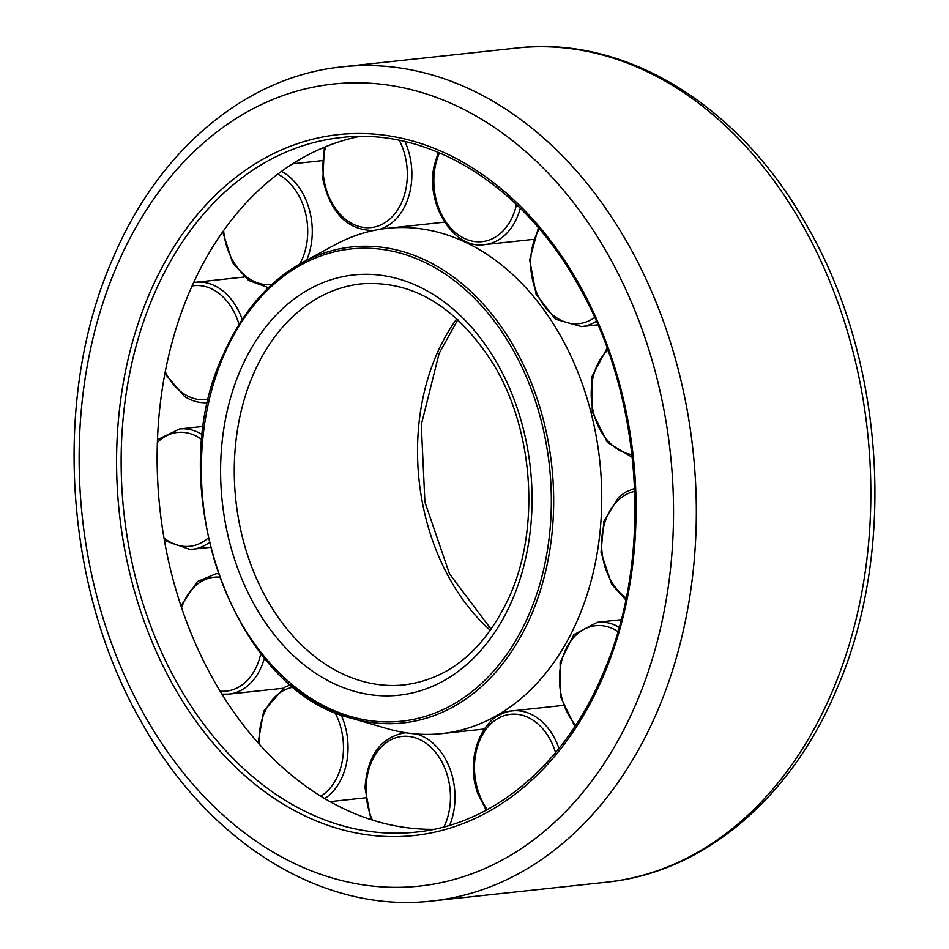 <?xml version="1.0" encoding="UTF-8"?>
<svg xmlns="http://www.w3.org/2000/svg" width="949" height="949" viewBox="0 0 949 949"><rect width="100%" height="100%" fill="white"/><g stroke="black" fill="none" stroke-linecap="round" stroke-linejoin="round"><path stroke-width="1.42" d="M433.788 829.319A349.303 256.111 83.9 0 1 288.793 772.866A349.303 256.111 83.9 0 1 159.895 407.038A349.303 256.111 83.9 0 1 359.161 136.49M223.395 354.677A239.362 175.506 83.9 0 1 302.34 262.565L334.926 244.854A254.107 186.324 83.9 0 1 387.299 228.318A254.107 186.324 83.9 0 1 505.959 268.603A254.107 186.324 83.9 0 1 598.641 543.48A254.107 186.324 83.9 0 1 441.724 733.613A254.107 186.324 83.9 0 1 387.038 728.595L351.427 718.239A239.362 175.506 83.9 0 1 291.153 685M831.466 693.446A419.482 307.583 83.9 0 1 606.684 882.167C703.209 872.546 790.244 798.916 835.915 691.05C897.41 552.33 885.156 359.801 806.472 224.972C739.852 105.98 625.949 35.089 516.837 48.031A419.482 307.583 83.9 0 1 712.735 114.544A419.482 307.583 83.9 0 1 831.466 693.446M516.837 48.031L342.316 66.833A419.482 307.583 83.9 0 1 538.213 133.346A419.482 307.583 83.9 0 1 656.945 712.248A419.482 307.583 83.9 0 1 432.163 900.969L606.684 882.167M635.664 704.633A403.349 295.744 83.9 0 1 231.165 822.142A403.349 295.744 83.9 0 1 117 265.506A403.349 295.744 83.9 0 1 521.499 147.997A403.349 295.744 83.9 0 1 635.664 704.633M415.923 832.131A349.303 256.111 83.9 0 1 252.802 776.745A349.303 256.111 83.9 0 1 153.928 294.7A349.303 256.111 83.9 0 1 341.106 137.546C429.755 126.846 524.5 186.194 579.863 288.045C643.802 400.822 653.031 561.049 602.212 675.463C564.192 765.048 493.172 824.491 415.923 832.131M249.457 779.675A352.53 258.484 83.9 0 1 149.669 293.17A352.53 258.484 83.9 0 1 503.207 190.476A352.53 258.484 83.9 0 1 602.995 676.969A352.53 258.484 83.9 0 1 249.457 779.675M302.34 262.565A239.362 175.506 83.9 0 1 463.444 284.937A239.362 175.506 83.9 0 1 531.203 615.272A239.362 175.506 83.9 0 1 351.427 718.239C232.944 690.196 161.069 486.03 223.169 354.89C241.829 312.316 268.223 281.545 302.34 262.565M529.032 614.359A237.487 174.142 83.9 0 1 290.857 683.541A237.487 174.142 83.9 0 1 223.632 355.792A237.487 174.142 83.9 0 1 461.807 286.61A237.487 174.142 83.9 0 1 529.032 614.359M404.476 684.881A201.674 147.878 83.9 0 1 310.287 652.9A201.674 147.878 83.9 0 1 253.205 374.582A201.674 147.878 83.9 0 1 361.272 283.858C413.23 280.038 457.418 307.073 493.86 364.95C533.552 430.597 540.242 527.585 509.874 595.592C485.283 649.092 450.146 678.855 404.476 684.881M300.264 661.702A211.354 154.972 83.9 0 1 240.441 370.027A211.354 154.972 83.9 0 1 452.4 308.449A211.354 154.972 83.9 0 1 512.223 600.124A211.354 154.972 83.9 0 1 300.264 661.702M490.396 630.433A201.674 147.878 83.9 0 1 436.457 354.843A201.674 147.878 83.9 0 1 456.825 318.757M334.795 712.296A57.272 41.993 83.9 0 1 338.105 775.06A57.272 41.993 83.9 0 1 320.786 796.187M259.184 744.028A57.272 41.993 83.9 0 1 264.451 712.699A57.272 41.993 83.9 0 1 293.632 687.135M341.106 714.811A60.499 44.366 83.9 0 1 342.364 776.579A60.499 44.366 83.9 0 1 324.653 798.536M260.833 653.47A57.272 41.993 83.9 0 1 243.276 684.027A57.272 41.993 83.9 0 1 220.121 691.157M181.603 607.763A57.272 41.993 83.9 0 1 197.214 584.323A57.272 41.993 83.9 0 1 219.314 577.111M264.427 657.93A60.499 44.366 83.9 0 1 246.752 686.601A60.499 44.366 83.9 0 1 228.899 694.099L282.743 688.298M218.056 573.552L215.945 573.789A60.499 44.366 83.9 0 1 218.08 573.623M208.139 538.059A57.272 41.993 83.9 0 1 187.665 546.47A57.272 41.993 83.9 0 1 163.999 537.976M157.38 442.448A57.272 41.993 83.9 0 1 179.752 432.269A57.272 41.993 83.9 0 1 202.066 439.719M157.475 439.731L179.408 428.984A60.499 44.366 83.9 0 1 181.71 428.818A60.499 44.366 83.9 0 1 202.564 434.808M208.638 399.221A57.272 41.993 83.9 0 1 184.023 393.918A57.272 41.993 83.9 0 1 165.256 371.735M192.066 285.957A57.272 41.993 83.9 0 1 216.075 291.367A57.272 41.993 83.9 0 1 239.041 324.38M193.608 282.553L195.755 282.256A60.499 44.366 83.9 0 1 219.16 288.247A60.499 44.366 83.9 0 1 242.22 319.422M271.758 284.534A57.272 41.993 83.9 0 1 233.193 261.295A57.272 41.993 83.9 0 1 223.608 230.512M277.701 174.142A57.272 41.993 83.9 0 1 297.856 193.904A57.272 41.993 83.9 0 1 299.777 263.988M281.462 171.354A60.499 44.366 83.9 0 1 301.853 191.769A60.499 44.366 83.9 0 1 306.634 260.24M399.351 140.345A57.272 41.993 83.9 0 1 406.362 162.196A57.272 41.993 83.9 0 1 374.12 227.108A57.272 41.993 83.9 0 1 323.894 179.005A57.272 41.993 83.9 0 1 325.709 146.668M404.974 141.579A60.499 44.366 83.9 0 1 410.858 161.484A60.499 44.366 83.9 0 1 379.481 229.385M516.493 204.581A57.272 41.993 83.9 0 1 464.429 238.448A57.272 41.993 83.9 0 1 435.354 165.885A57.272 41.993 83.9 0 1 439.494 152.872M520.277 208.258A60.499 44.366 83.9 0 1 484.702 244.617L533.208 239.397M596.316 321.272A60.499 44.366 83.9 0 1 581.523 326.586L597.858 324.831M487.335 809.58A57.272 41.993 83.9 0 1 478.782 792.937A57.272 41.993 83.9 0 1 498.071 718.405A57.272 41.993 83.9 0 1 554.548 749.58A57.272 41.993 83.9 0 1 555.545 752.604M499.198 715.202A60.499 44.366 83.9 0 1 512.365 710.872A60.499 44.366 83.9 0 1 558.866 748.12A60.499 44.366 83.9 0 1 558.961 748.417M372.34 820.031A57.272 41.993 83.9 0 1 366.065 787.99A57.272 41.993 83.9 0 1 409.399 736.483A57.272 41.993 83.9 0 1 450.443 798.714A57.272 41.993 83.9 0 1 443.99 826.911M416.362 733.98A60.499 44.366 83.9 0 1 454.998 798.785A60.499 44.366 83.9 0 1 449.648 825.31M405.804 732.758L403.954 732.96A60.499 44.366 83.9 0 1 406.065 732.806M621.204 619.709L597.372 622.271A60.499 44.366 83.9 0 1 619.163 627.277M575.699 725.238A57.272 41.993 83.9 0 1 565.248 650.575A57.272 41.993 83.9 0 1 617.941 631.559M626.186 598.06A57.272 41.993 83.9 0 1 601.832 537.976A57.272 41.993 83.9 0 1 634.739 491.38M631.975 454.571A57.272 41.993 83.9 0 1 593.196 411.415A57.272 41.993 83.9 0 1 607.799 350.098M594.62 317.476A57.272 41.993 83.9 0 1 541.381 301.782A57.272 41.993 83.9 0 1 539.364 228.946M209.16 542.603A60.499 44.366 83.9 0 1 192.374 549.293A60.499 44.366 83.9 0 1 190.073 549.459M342.316 66.833C245.791 76.454 158.756 150.084 113.085 257.95C51.59 396.67 63.844 589.199 142.528 724.028C209.148 843.02 323.051 913.911 432.163 900.969M457.821 319.659L439.126 353.408L421.297 424.772L424.915 502.104L449.494 573.86L491.179 629.341M387.299 228.318L444.547 222.149M441.724 733.613L484.263 729.022M290.762 684.751L284.522 687.301L263.668 711.192L258.081 742.806M215.945 573.789L197.392 581.559L180.951 605.83M221.947 694.134L228.899 694.099M210.31 547.359L189.966 549.459L164.426 540.479M179.408 428.984L203.608 426.374M208.709 402.566C200.334 403.408 192.256 401.356 184.462 396.397L164.889 373.633M195.755 282.256L244.237 277.025M268.448 287.654L248.614 280.465L232.588 262.695L222.695 231.805M292.506 163.845L322.091 160.654M373.787 230.524C347.559 230.358 330.596 213.276 322.885 179.278L324.321 147.237M484.702 244.617C453.8 249.789 424.891 204.059 434.369 164.996L438.284 152.362M563.006 705.415L512.365 710.872C482.946 712.485 464.085 757.848 477.916 793.779L486.173 810.197M403.954 732.96C380.383 737.776 367.405 756.021 365.021 787.694L370.929 819.58M597.372 622.271L573.896 634.608L560.112 662.426L560.491 696.78L574.892 726.471M634.62 488.367L625.462 492.163L618.534 497.3L603.896 521.369L601.002 552.282L611.631 584.228L625.806 599.946M607.099 348.153L592.117 376.279L592.223 411.842L607.36 442.388L632.283 457.299M538.368 227.76L529.661 259.907L536.114 294.273L555.556 319.267L581.523 326.586M330.027 801.632L365.46 797.812"/></g></svg>
